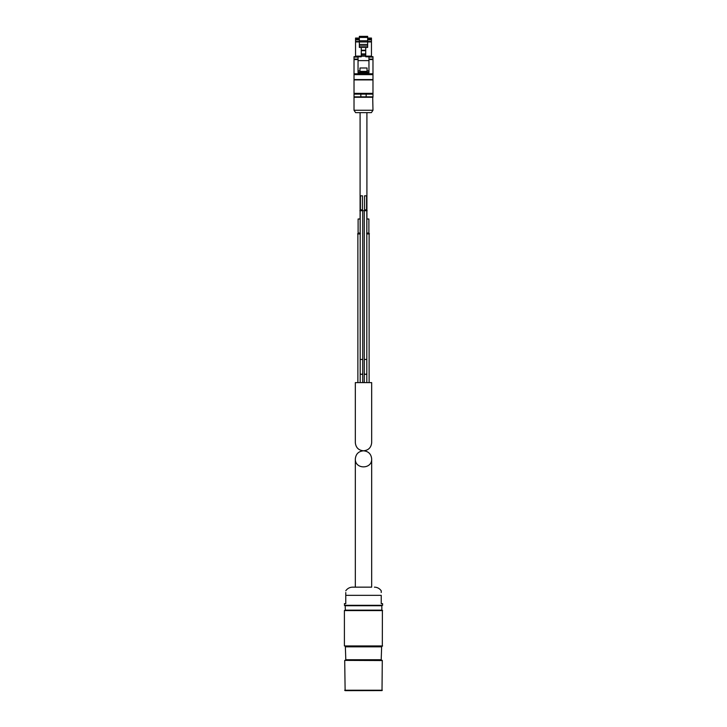 <?xml version="1.0" encoding="UTF-8"?>
<svg xmlns="http://www.w3.org/2000/svg" width="727" height="727" viewBox="0 0 727 727"><rect width="100%" height="100%" fill="white"/><g stroke="black" fill="none" stroke-linecap="round" stroke-linejoin="round"><path stroke-width="1.09" d="M355.321 458.982C354.921 469.488 372.079 469.488 371.679 458.982C371.188 454.021 368.462 451.294 363.5 450.804C358.538 451.294 355.812 454.021 355.321 458.982L355.321 587.152L371.679 587.152L371.679 458.982M344.407 605.318L382.593 605.318L344.616 605.527L344.407 603.655L345.77 603.655L345.77 592.541M382.593 605.318L382.593 603.655L381.23 603.655L381.23 595.34C381.23 589.161 381.23 589.161 381.23 595.34L345.77 595.34C345.77 589.161 345.77 589.161 345.77 595.34M345.77 590.815C347.433 588.452 349.705 587.234 352.595 587.152L371.679 587.152M374.405 587.152C377.295 587.234 379.567 588.461 381.23 590.815L381.23 592.541M345.343 646.221L345.807 659.925L381.193 659.925L381.657 646.221M345.807 646.63L381.193 646.63M344.707 660.543L345.125 690.65L382.011 690.586L382.293 660.543L344.762 660.398L382.293 660.543M345.807 659.925L344.762 660.398M382.238 660.398L381.193 659.925M382.593 645.949L344.407 645.949L382.32 646.221L382.384 610.362L344.407 610.571L382.593 610.571M344.407 645.949L344.407 610.571M345.161 605.527L345.361 610.162L344.616 610.362M345.161 610.362L381.839 610.362L381.839 605.527M355.539 56.67L355.539 56.124L361.283 56.124L361.283 56.806L358.047 56.806L358.047 72.755L368.952 72.755L368.952 72.209L367.044 72.209L368.952 72.209L368.952 56.806L365.717 56.806L365.717 56.133L371.461 56.124L371.461 56.67M367.044 72.209L367.044 67.984L359.956 67.984L359.956 72.209L358.047 72.209L359.956 72.209M361.283 54.489L361.283 47.528L359.338 47.409L367.662 47.409L365.717 47.528L365.717 56.133L361.283 56.133L361.283 54.489L365.717 54.489M371.461 56.124L371.461 38.058L367.662 38.058L371.461 38.058M367.662 39.349L371.461 39.349L367.662 39.349M364.282 382.52L362.718 382.52M371.679 382.62L355.321 382.62L355.321 442.616C355.812 447.578 358.538 450.304 363.5 450.804C368.462 450.304 371.188 447.578 371.679 442.616L371.679 382.62M360.192 233.876L357.566 233.876L360.192 233.994M360.192 382.62L360.192 373.078A1.263 1.263 0 0 0 361.455 374.341A1.263 1.263 0 0 0 362.718 373.078L362.718 382.62M364.282 382.62L364.282 373.078A1.263 1.263 0 0 0 365.545 374.341A1.263 1.263 0 0 0 366.808 373.078L366.808 382.62M360.192 373.078L360.192 359.447L362.718 359.447L362.718 373.078M364.282 373.078L364.282 359.447L366.808 359.447L366.808 373.078M362.473 195.817L360.428 195.817L360.428 209.867L362.473 209.867L362.473 195.817M362.673 210.348L359.883 210.694L363.018 210.694L362.473 209.867M363.018 210.694L359.883 210.694M362.718 210.812L362.718 359.447M366.572 195.817L364.527 195.817L364.527 209.867L366.572 209.867L366.572 195.817M366.772 210.348L363.982 210.694L367.117 210.694L366.572 209.867M367.117 210.694L363.982 210.694M366.808 210.812L366.808 359.447M360.156 219L358.111 219L358.111 233.049L360.156 233.049L360.156 219M360.356 233.531L360.156 233.049M368.889 233.049L366.844 233.049L366.844 219L368.889 219L368.889 233.049L369.434 233.876L366.808 233.876M369.125 233.994L369.125 382.62M366.808 233.531L369.434 233.876L366.808 233.994M372.978 110.259L372.706 97L354.022 97.273L354.022 110.259L355.603 112.64L371.397 112.64L372.978 110.259L354.022 110.259M366.163 96.864L372.978 96.864L372.978 94.137L366.163 94.137L366.163 96.864L354.022 96.864L354.022 94.137L366.163 94.137M361.283 56.67L354.022 56.67L354.022 73.781L372.978 73.781L354.022 73.781L354.022 94.028L372.978 94.028L372.978 56.67L365.717 56.67M355.539 38.058L359.338 38.058L355.539 38.058L355.539 38.74L359.338 38.74M355.539 56.124L355.539 41.53L359.338 41.53M367.662 41.53L371.461 41.53M355.539 41.53L355.539 39.349L359.338 39.349L355.539 39.349L355.539 38.74M359.338 47.409L359.338 41.966L367.662 41.966L367.662 36.35L359.338 36.35L359.338 37.441L367.662 37.441M359.338 37.441L359.338 41.966M367.662 47.409L367.662 41.966M359.338 45.965L367.662 45.965M359.338 44.465L367.662 44.465M359.956 71.391L367.044 71.391M345.807 659.725L381.193 659.725M345.807 646.839L381.193 646.839M344.989 690.586L382.011 690.586M344.762 690.368L382.238 690.368M344.707 690.223L382.293 690.223M345.361 610.162L381.639 610.162M345.361 605.727L381.639 605.727M367.044 70.846L368.952 70.846M361.283 50.236L365.717 50.236M358.047 60.623L368.952 60.623M361.283 55.797L365.717 55.797M361.283 53.925L365.717 53.925M361.283 50.672L365.717 50.672M367.662 38.74L371.461 38.74M367.662 39.894L371.461 39.894M360.192 233.531L357.566 233.876M372.978 97.273L354.022 97.273M360.837 94.137L360.837 96.864M354.022 57.069L358.047 57.069M368.952 57.069L372.978 57.069M354.022 93.347L372.978 93.347M354.022 79.915L372.978 79.915M354.022 79.561L372.978 79.561M354.022 74.636L372.978 74.636M354.022 59.569L358.047 59.569M368.952 59.569L372.978 59.569M354.022 59.087L358.047 59.087M368.952 59.087L372.978 59.087M355.539 41.939L359.338 41.939M367.662 41.939L371.461 41.939M355.539 39.894L359.338 39.894M359.338 40.785L367.662 40.785M358.047 72.482L368.952 72.482M358.047 70.846L359.956 70.846M360.092 112.64L360.092 210.485M360.092 210.812L360.092 219M366.908 112.64L366.908 210.485M366.908 210.812L366.908 219M360.228 210.348L360.428 209.867M360.192 210.812L360.192 359.447M364.327 210.348L364.527 209.867M364.282 210.812L364.282 359.447M357.875 233.994L357.875 382.62M358.111 233.049L358.111 219M366.644 233.531L366.844 233.049L366.644 233.531"/></g></svg>
